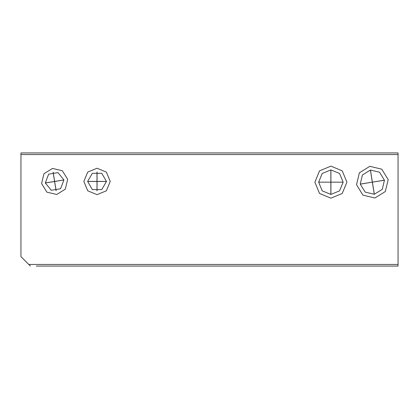 <?xml version="1.0" encoding="UTF-8"?>
<svg xmlns="http://www.w3.org/2000/svg" width="419" height="419" viewBox="0 0 419 419"><rect width="100%" height="100%" fill="white"/><g stroke="black" fill="none" stroke-linecap="round" stroke-linejoin="round"><path stroke-width="0.63" d="M30.404 266.065L20.95 256.638L20.95 152.935L398.05 152.935L398.05 266.065L36.322 266.065M314.852 182.16L319.545 193.494L330.879 198.187L342.213 193.494L346.906 182.16L342.213 170.826L330.879 166.133L319.545 170.826L314.852 182.16M343.135 182.16L339.547 173.492L330.879 169.905L322.211 173.492L318.623 182.16L322.211 190.828L330.879 194.416L339.547 190.828L343.135 182.16M356.538 184.7L362.969 195.144L374.9 197.983L385.344 191.551L388.183 179.62L381.751 169.176L369.82 166.338L359.376 172.769L356.538 184.7M384.459 180.217L379.541 172.23L370.417 170.062L362.43 174.98L360.261 184.103L365.179 192.091L374.303 194.259L382.29 189.341L384.459 180.217M83.847 181.453L87.712 190.786L97.046 194.652L106.374 190.786L110.244 181.453L106.374 172.12L97.046 168.255L87.712 172.12L83.847 181.453M41.586 183.548L46.886 192.148L56.712 194.484L65.312 189.189L67.653 179.358L62.352 170.758L52.527 168.422L43.927 173.717L41.586 183.548M106.473 181.453L101.759 173.288L92.332 173.288L87.618 181.453L92.332 189.618L101.759 189.618L106.473 181.453M63.929 179.961L57.979 172.644L48.672 174.142L45.31 182.946L51.259 190.263L60.566 188.765L63.929 179.961M396.426 266.065L386.737 266.065M318.623 182.181L330.858 182.181L330.858 194.416M343.135 182.181L330.905 182.181L330.905 194.416M330.858 169.905L330.858 182.134L318.623 182.134M343.135 182.134L330.905 182.134L330.905 169.905M360.267 184.124L372.339 182.186L374.282 194.264M384.464 180.238L372.386 182.181L374.324 194.254M370.396 170.062L372.334 182.139L360.256 184.082M384.459 180.196L372.381 182.134L370.438 170.056M87.618 181.474L97.019 181.474L97.019 190.881M106.473 181.474L97.067 181.474L97.067 190.881M97.019 172.026L97.019 181.427L87.618 181.427M106.473 181.427L97.067 181.427L97.067 172.026M45.315 182.972L54.601 181.479L56.088 190.765M63.929 179.981L54.648 181.474L56.136 190.755M53.103 172.146L54.59 181.432L45.31 182.925M63.924 179.934L54.638 181.427L53.15 172.141M28.754 264.441L398.05 264.441M20.95 154.559L398.05 154.559"/></g></svg>
